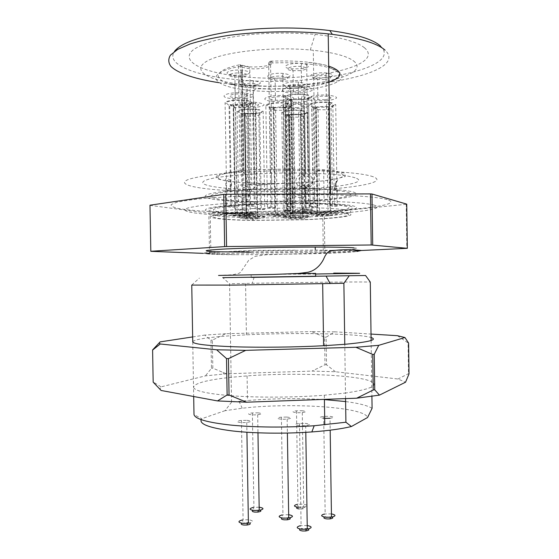 <?xml version="1.0" encoding="UTF-8"?>
<svg xmlns="http://www.w3.org/2000/svg" width="559" height="559" viewBox="0 0 559 559"><rect width="100%" height="100%" fill="white"/><g stroke="black" fill="none" stroke-linecap="round" stroke-linejoin="round"><path stroke-width="0.42" stroke-dasharray="2.79 2.1" d="M324.402 399.587C298.981 398.099 273.344 398.406 247.49 400.503L231.552 402.18L230.441 335.77L246.414 334.841C294.362 332.423 358.284 333.499 371.078 337.51M192.736 341.675C194.609 339.355 207.172 337.384 230.441 335.77L229.581 283.769L252.221 283.308C299.324 282.4 358.137 281.743 370.296 282.057M373.517 204.964C396.806 210.974 307.059 217.255 242.285 215.781C200.765 215.082 173.045 211.547 190.13 207.424L199.954 205.733L233.159 202.798C260.941 201.212 295.487 200.597 324.129 201.184C349.389 201.834 365.852 203.092 373.517 204.964M250.313 203.944C219.918 205.663 204.936 207.752 205.37 210.219C207.026 212.427 225.605 214.055 250.18 214.502L307.108 213.762C332.668 212.644 352.96 210.477 356.265 208.186C358.508 205.649 344.603 203.937 314.542 203.05C293.349 202.624 271.94 202.924 250.313 203.944M406.742 204.14L406.232 204.294L406.826 248.385M323.319 252.256L324.856 252.221L324.262 212.602L322.732 212.672L323.319 252.256L210.883 253.604L210.198 213.286L208.814 213.238L209.506 253.604L210.883 253.604M149.973 205.202L150.818 251.333M203.245 253.36L206.131 253.472M149.994 205.363L208.814 213.238M322.732 212.672L210.198 213.286M355.384 250.788L324.856 252.221M406.232 204.294L324.262 212.602M387.156 199.598C378.792 197.257 359.94 195.657 330.6 194.798C304.823 194.246 278.082 194.462 250.383 195.433L203.965 198.375C191.919 199.64 182.758 200.974 176.49 202.386L171.313 204.475C170.635 205.838 172.633 207.103 177.301 208.269C188.621 210.484 210.624 211.98 237.03 212.553C309.714 214.37 411.787 207.089 387.156 199.598M218.939 82.669L229.847 84.032M237.03 212.553L234.92 84.528L238.351 84.828C311.014 91.837 409.628 73.145 385.095 50.17M380.434 45.95C404.583 68.359 309.861 86.876 239.783 79.909C197.376 76.534 165.108 64.837 174.429 51.484M364.496 47.801C356.705 41.562 340.249 37.09 315.129 34.399C294.649 32.653 273.7 32.639 252.291 34.358C238.812 35.797 226.765 37.767 216.137 40.255C206.627 42.98 199.283 45.957 194.106 49.192C178.356 60.875 202.33 72.53 239.902 76.359C300.966 83.808 387.534 67.206 364.496 47.801M353.875 247.805C361.009 248.517 355.887 249.307 338.516 250.187M331.836 250.488C309.791 251.417 277.271 252.067 250.795 252.13L250.837 254.701L307.723 253.856C342.436 253.003 366.564 251.522 353.917 250.67L315.255 250.076L251.075 251.047C224.257 251.829 209.318 252.619 206.264 253.416C205.446 254.156 215.131 254.59 235.325 254.701L250.837 254.701M216.473 251.76L215.474 251.725M353.421 60.833C374.348 76.408 301.196 90.614 247.183 84.933L244.618 84.689C211.491 81.453 191.192 71.678 205.426 62.105C219.065 52.483 269.878 46.215 310.273 49.989L313.292 50.275C333.409 52.49 346.79 56.012 353.421 60.833M355.098 177.804C348.523 175.68 335.204 174.205 315.15 173.381C274.651 171.781 221.448 175.058 207.424 179.649C192.75 184.211 214.453 188.53 248.888 189.585C302.747 191.688 375.865 184.645 355.098 177.804M373.119 176.742C365.439 174.052 348.963 172.172 323.682 171.096C301.399 170.369 278.298 170.488 254.38 171.466C239.329 172.256 225.871 173.297 214.013 174.576C203.427 175.959 195.301 177.441 189.634 179.027C172.57 184.729 200.339 189.892 241.879 191.143C306.702 193.631 396.457 185.364 373.119 176.742M250.076 189.235C219.673 191.206 204.692 193.673 205.139 196.649C206.802 199.311 225.396 201.324 249.978 201.953L306.919 201.233C332.479 199.975 352.771 197.432 356.069 194.679C358.305 191.632 344.386 189.529 314.319 188.355C293.119 187.775 271.702 188.069 250.076 189.235M305.144 200.863C330.313 199.619 349.731 197.027 350.905 194.329C352.163 191.646 332.71 189.173 302.594 188.739L252.486 189.746C226.081 191.416 212.12 193.554 210.61 196.16C211.547 198.648 222.859 200.353 244.542 201.282C263.96 201.995 284.161 201.855 305.144 200.863M315.604 273.379L295.012 273.693M345.567 398.609L345.483 393.033L324.339 395.22C296.605 397.414 261.521 397.728 235.444 396.045C208.724 394.081 194.749 391.181 193.533 387.352L193.687 396.513M192.743 341.94L193.533 387.352C194.308 383.257 206.844 379.91 231.133 377.297L247.092 375.9C294.984 372.315 358.878 374.851 371.707 381.79L371.91 396.303M372.077 408.329C367.549 405.527 358.731 403.27 345.609 401.558M201.156 419.662L201.792 418.712L194.001 414.561M231.552 402.18L225.018 410.69L242.229 408.231C291.232 402.403 364.978 406.987 367.57 417.517M191.758 285.069L199.367 278.089M365.558 275.489L222.789 277.648L229.581 283.769M225.018 410.69L201.792 418.712M286.746 417.063C292.161 417.622 292.301 418.293 287.165 419.075C279.402 419.851 273.477 417.839 281.401 417.175L286.746 417.063M305.046 423.345C310.818 423.96 311.035 424.7 305.696 425.553C297.612 426.384 291.26 424.162 299.512 423.456L305.046 423.345M246.903 420.326C252.228 420.906 252.179 421.605 246.75 422.422C238.658 423.233 233.222 421.13 241.446 420.438L246.903 420.326M324.688 418.384C319.056 417.818 318.728 417.147 323.696 416.378L329.006 416.273C334.617 416.825 334.946 417.489 330.006 418.272L330.18 430.164M257.608 412.828C262.695 413.346 262.716 413.974 257.671 414.715C250.069 415.456 244.646 413.576 252.382 412.94L257.608 412.828M301.643 410.725C306.877 411.228 307.087 411.836 302.286 412.563C294.956 413.283 288.989 411.452 296.494 410.837L301.643 410.725M371.12 340.494L371.707 381.79C378.618 385.703 369.883 389.448 345.483 393.033L344.77 344.309M251.508 277.39L315.653 276.384M282.085 518.004L288.71 517.627M288.661 514.685L282.127 514.909L283.385 517.62M300.113 529.052L301.581 528.569L307.275 528.618M307.226 525.502L300.246 525.705L301.581 528.569M241.872 523.245L247.637 522.574L249.649 523.021M248.406 523.245C253.814 521.924 253.856 520.75 248.531 519.709M248.343 519.695L242.229 519.989L243.431 522.763M324.583 517.061L331.473 516.844M331.431 513.875L324.374 514.021L325.715 516.733M253.087 510.388L259.208 509.997M259.166 507.195L253.122 507.453L254.296 510.053M297.43 507.209L302.37 506.775C306.025 507.467 305.99 508.18 302.251 508.928L299.344 508.942M298.548 507.341L303.74 507.216L306.933 506.209M306.912 505.119L303.083 504.12L297.178 504.372L298.422 506.943M328.93 82.229C308.771 89.14 266.51 90.991 239.937 86.317C212.776 81.817 209.611 70.951 239.937 64.718L242.229 66.905L243.885 172.591L242.676 171.683L240.16 171.368C208.13 174.792 211.861 180.452 240.398 182.451L254.59 183.226C283.441 184.253 319.944 182.388 335.882 178.873C352.282 175.393 341.451 170.719 308.282 169.391L272.226 169.286C270.458 169.363 269.829 169.901 270.325 170.893L268.697 63.894C274.022 66.612 260.878 69.798 249.789 68.61C246.365 68.282 243.843 67.716 242.229 66.905L243.962 172.717C246.219 175.889 247.204 179.9 246.931 184.736L271.688 183.289C271.933 178.405 271.506 174.317 270.402 171.019L268.697 63.894C268.809 62.398 269.543 61.504 270.898 61.204L270.829 61.162C295.026 60.309 314.319 61.951 328.692 66.081M284.433 216.522C291.658 216.053 291.833 215.676 284.943 215.39C274.497 215.187 266.685 216.487 277.285 216.619L284.433 216.522M288.458 103.534L284.105 103.003C274.141 102.737 268.425 103.597 266.957 105.567L270.465 108.642C272.24 107.391 276.37 106.867 282.854 107.076L284.999 107.286L288.458 103.534L289.59 103.422L285.132 102.835C276.286 102.066 264.826 103.792 265.846 105.672L267.468 207.249L272.023 207.033L275.454 207.634L273.91 110.179L270.43 107.132L273.624 107.552C281.352 108.292 292.05 106.888 291.763 105.134L288.332 108.844C287.71 109.494 285.859 109.969 282.77 110.277L273.91 110.179M288.332 108.844L289.862 206.949L286.55 206.341L284.999 107.286M270.465 108.642L272.023 207.033M266.957 105.567L265.846 105.672M286.55 206.341L291.183 206.124L289.59 103.422M291.763 105.134L292.888 105.022L294.46 206.732L291.183 206.124M294.46 206.732L289.862 206.949M275.454 207.634L270.933 207.843L269.333 107.237L270.43 107.132M269.333 107.237L273.672 107.796L284.37 107.684C289.89 107.111 292.727 106.224 292.888 105.022M267.468 207.249L270.933 207.843M286.04 214.551C296.598 213.873 297.157 213.286 287.717 212.804L286.851 212.783C271.045 212.462 259.495 214.495 275.363 214.698L286.04 214.551M286.467 215.725L274.909 215.886C257.727 215.676 270.2 213.51 287.354 213.845L288.297 213.866C298.513 214.383 297.905 214.998 286.467 215.725M284.678 101.193L273.092 101.305C255.868 100.173 268.299 94.219 285.509 95.722C296.731 97.483 296.452 99.306 284.678 101.193M282.609 100.194L275.454 100.264C264.819 99.537 272.603 95.903 283.092 96.826C290.002 97.895 289.841 99.02 282.609 100.194M282.295 80.007L274.804 80.042C264.749 79.161 272.17 75.304 282.428 76.227L282.77 76.255C289.688 77.463 289.527 78.714 282.295 80.007M242.215 76.988L234.556 77.016C224.11 76.108 230.888 72.125 241.558 73.075L241.921 73.103C249.237 74.354 249.335 75.647 242.215 76.988M242.55 97.552L235.241 97.615C224.201 96.868 231.328 93.108 242.264 94.066C249.58 95.177 249.67 96.337 242.55 97.552M244.493 216.053C251.606 215.571 251.522 215.18 244.241 214.887C233.341 214.677 226.192 216.012 237.198 216.151L244.493 216.053M230.154 104.624L233.508 105.05C241.593 105.826 252.2 104.379 251.487 102.556L248.056 106.343C247.581 107.014 245.799 107.51 242.718 107.824L233.634 107.719L230.154 104.624L229.057 104.729L233.62 105.302L244.542 105.197C250.048 104.603 252.738 103.688 252.605 102.451L254.282 206.075L250.551 205.446L248.853 100.788L243.137 100.354C232.879 100.075 227.24 100.962 226.22 103.003L229.728 106.126C231.237 104.833 235.332 104.295 242.012 104.519L244.269 104.736L247.721 100.9M244.898 98.587L233.075 98.698C215.201 97.518 226.528 91.369 244.486 92.927C256.357 94.75 256.497 96.637 244.898 98.587M248.056 106.343L249.684 206.299L245.918 205.67L244.269 104.736M229.728 106.126L231.391 206.376L235.276 206.998L233.634 107.719M246.805 215.243L235.004 215.404C217.185 215.187 228.554 212.965 246.449 213.314L247.441 213.335C258.293 213.866 258.083 214.502 246.805 215.243M225.382 191.262C225.347 192.212 226.409 191.947 228.575 190.458C232.285 188.299 232.607 181.039 228.715 179.313C225.626 177.916 224.585 179.006 225.591 182.562C226.109 186.489 226.032 189.389 225.382 191.262M246.323 214.048C256.728 213.349 256.923 212.755 246.896 212.252L245.981 212.231C229.497 211.903 218.96 213.985 235.423 214.195L246.323 214.048M226.22 103.003L225.109 103.115L226.528 187.936C226.779 191.625 228.128 190.556 230.574 184.729C227.939 179.404 226.57 179.139 226.458 183.932M248.853 100.788L244.15 100.18C234.92 99.383 223.607 101.165 225.109 103.115M245.918 205.67L250.551 205.446M254.282 206.075L249.684 206.299M251.487 102.556L252.605 102.451M235.276 206.998L230.762 207.214L229.057 104.729M226.528 187.936L226.842 206.599L230.762 207.214M226.842 206.599L231.391 206.376M243.123 75.172C252.165 73.432 251.892 71.783 242.32 70.224C228.917 69.016 220.519 74.067 233.571 75.213L243.123 75.172M253.206 86.959L245.876 86.987C236.052 86.156 242.837 82.571 252.857 83.445L253.192 83.473C259.998 84.598 260.005 85.758 253.206 86.959M253.52 106.476L246.519 106.538C236.129 105.854 243.256 102.472 253.513 103.345C260.312 104.337 260.319 105.385 253.52 106.476M255.337 218.932C262.129 218.499 262.143 218.143 255.365 217.884C245.142 217.696 237.994 218.904 248.35 219.023L255.337 218.932M258.621 109.816L254.415 109.34C244.681 109.082 239.252 109.878 238.127 111.73L241.474 114.707C243.004 113.533 246.945 113.044 253.283 113.246L255.33 113.435L258.621 109.816L259.704 109.718L255.393 109.18C246.694 108.453 235.765 110.06 237.065 111.828L238.686 209.988L242.299 210.54L242.054 195.531C243.382 192.513 243.333 189.571 241.907 186.699L246.107 188.194C248.266 190.346 248.301 192.443 246.212 194.504L242.054 195.531M255.687 107.405L244.36 107.51C227.527 106.427 238.903 100.9 255.729 102.318C266.769 103.96 266.755 105.651 255.687 107.405M241.754 113.184L244.814 113.561C252.43 114.267 262.674 112.953 262.094 111.304L258.824 114.888C258.335 115.489 256.616 115.937 253.674 116.223L245.073 116.132L241.754 113.184L240.705 113.281L244.891 113.791L255.358 113.694C260.613 113.156 263.212 112.324 263.163 111.206L264.735 209.499L261.298 208.933L259.704 109.718M258.824 114.888L260.354 209.702L256.874 209.143L255.33 113.435M241.474 114.707L243.032 209.786L246.61 210.338L245.073 116.132M257.468 218.15L246.17 218.303C229.386 218.108 240.796 216.095 257.566 216.41L258.496 216.431C268.572 216.899 268.229 217.479 257.468 218.15M245.911 196.691L245.813 196.733C240.398 198.634 237.617 196.579 237.463 190.556C237.414 185.12 240.146 183.659 245.646 186.168C250.893 187.496 251.166 195.433 245.911 196.691M257.028 217.018C266.957 216.382 267.265 215.844 257.958 215.397L257.105 215.383C241.649 215.082 231.084 216.962 246.582 217.158L257.028 217.018M246.61 210.338L242.299 210.54M238.686 209.988L243.032 209.786M238.127 111.73L237.065 111.828M256.874 209.143L261.298 208.933M264.735 209.499L260.354 209.702M262.094 111.304L263.163 111.206M241.907 186.699L240.705 113.281M254.038 85.22C262.667 83.654 262.534 82.166 253.625 80.769C241.048 79.664 232.621 84.206 244.898 85.254L254.038 85.22M300.456 70.623L292.699 70.665C282.232 69.721 290.184 65.473 300.875 66.465L301.238 66.5C308.435 67.821 308.17 69.197 300.456 70.623M300.784 91.753L293.37 91.83C282.288 91.054 290.638 87.05 301.567 88.049C308.757 89.223 308.498 90.46 300.784 91.753M302.65 213.503C310.357 212.986 310.629 212.574 303.467 212.252C292.581 212.029 284.21 213.461 295.257 213.601L302.65 213.503M288.032 99.02L291.428 99.488C299.414 100.285 310.636 98.761 310.545 96.84L306.926 100.746C306.199 101.452 304.201 101.976 300.945 102.311L291.7 102.192L288.032 99.02L286.872 99.132L291.463 99.754L302.531 99.635C308.358 99.013 311.426 98.042 311.733 96.721L313.34 203.224L310.105 202.547L309.749 178.985C308.792 176.93 307.205 175.868 304.997 175.805L303.516 175.882C295.886 176.239 298.394 186.909 305.151 185.693L307.059 185.483L309.812 183.142M302.831 92.857L290.848 92.976C272.897 91.76 286.222 85.213 304.166 86.834C315.835 88.769 315.395 90.775 302.831 92.857M307.275 95.079L302.664 94.492C292.315 94.205 286.285 95.142 284.566 97.301L288.269 100.501C290.247 99.139 294.593 98.566 301.315 98.789L303.621 99.027L307.275 95.079L308.47 94.96L303.754 94.296C294.586 93.479 282.54 95.358 283.399 97.413L285.062 203.762L288.507 204.419L286.872 99.132M306.926 100.746L308.484 203.455C308.98 203.162 307.883 202.931 305.207 202.784L303.621 99.027M288.269 100.501L289.869 203.532C289.464 203.825 290.603 204.049 293.279 204.189L291.7 102.192M304.662 212.686L292.706 212.853C274.811 212.623 288.171 210.247 306.053 210.617L307.038 210.638C317.652 211.211 316.862 211.896 304.662 212.686M299.582 186.035L305.696 187.412L308.505 187.174C315.073 186.643 313.047 172.361 305.493 173.835L302.971 173.975C296.522 173.723 292.497 183.366 299.582 186.035M304.243 211.456C315.5 210.708 316.219 210.065 306.416 209.527L305.514 209.506C289.038 209.157 276.663 211.386 293.195 211.609L304.243 211.456M305.207 202.784L310.105 202.547M313.34 203.224L308.484 203.455M310.545 96.84L311.733 96.721M293.279 204.189L288.507 204.419M285.062 203.762L289.869 203.532M284.566 97.301L283.399 97.413M309.749 178.985L308.47 94.96M301.245 68.778C311.049 66.919 311.23 65.165 301.79 63.516C288.367 62.259 278.494 67.639 291.574 68.827L301.245 68.778M283.092 78.218C292.28 76.534 292.336 74.941 283.273 73.439C270.395 72.272 261.186 77.156 273.742 78.26L283.092 78.218M324.716 79.525L317.281 79.56C307.443 78.686 315.604 74.822 325.638 75.731L325.974 75.765C332.633 76.967 332.214 78.225 324.716 79.525M325.017 99.691L317.903 99.761C307.478 99.048 316.045 95.4 326.274 96.316C332.933 97.385 332.514 98.51 325.017 99.691M326.749 215.914C334.233 215.439 334.666 215.054 328.035 214.768C317.833 214.565 309.253 215.879 319.65 216.012L326.749 215.914M331.683 103.017L327.441 102.486C317.61 102.227 311.719 103.08 309.77 105.057L313.34 108.125C315.423 106.874 319.657 106.35 326.044 106.559L328.161 106.769L331.683 103.017L332.836 102.912L328.503 102.311C319.895 101.556 308.107 103.282 308.645 105.162L310.182 206.641L313.243 207.242L311.719 106.727L315.954 107.048C323.458 107.782 334.415 106.378 334.568 104.617L331.075 108.334C330.285 108.984 328.322 109.459 325.17 109.767L316.38 109.662L312.837 106.622M326.833 100.697L315.325 100.809C298.429 99.684 312.132 93.716 328.93 95.212C339.725 96.966 339.027 98.796 326.833 100.697M331.075 108.334L332.521 206.348C333.087 206.075 332.116 205.866 329.628 205.733L328.161 106.769M313.34 108.125L314.829 206.425C314.347 206.697 315.353 206.9 317.847 207.026L316.38 109.662M328.531 215.124L317.051 215.278C300.197 215.068 313.934 212.888 330.683 213.224L331.592 213.245C341.388 213.762 340.368 214.39 328.531 215.124M334.506 188.264C335.638 179.194 340.312 176.267 335.847 183.562C337.51 192.883 339.579 195.336 334.506 188.264M328.161 213.95C339.082 213.258 340.019 212.672 330.97 212.182L330.131 212.161C314.703 211.84 301.986 213.887 317.554 214.09L328.161 213.95M334.568 104.617L335.714 104.512L336.839 181.221C335.386 184.372 335.428 187.447 336.979 190.444C334.96 193.155 334.771 180.312 336.839 181.221M311.719 106.727L315.94 107.286L326.575 107.181C332.207 106.601 335.253 105.714 335.714 104.512M317.847 207.026L313.243 207.242M310.182 206.641L314.829 206.425M309.77 105.057L308.645 105.162M329.628 205.733L334.352 205.509L332.836 102.912M336.979 190.444L337.21 206.131L334.352 205.509M337.21 206.131L332.521 206.348M325.415 77.736C334.939 76.045 335.323 74.445 326.582 72.943C313.983 71.79 303.844 76.695 316.142 77.785L325.415 77.736M299.449 218.828C306.43 218.394 306.702 218.045 300.267 217.786C290.401 217.605 282.526 218.8 292.567 218.918L299.449 218.828M297.437 88.224L290.233 88.252C280.723 87.442 288.206 83.913 297.898 84.765L298.22 84.786C304.69 85.89 304.424 87.036 297.437 88.224M297.737 107.531L290.841 107.594C280.772 106.93 288.626 103.597 298.52 104.449C304.983 105.427 304.725 106.455 297.737 107.531M303.607 110.864L299.568 110.389C290.058 110.137 284.496 110.92 282.896 112.736L286.278 115.685C288.109 114.539 292.112 114.057 298.296 114.253L300.281 114.441L303.607 110.864L304.697 110.759L300.567 110.228C292.189 109.522 281.023 111.108 281.834 112.834L283.35 209.981L287.745 209.779L290.876 210.324L289.429 117.097L286.082 114.169L289.031 114.546C296.347 115.231 306.758 113.938 306.632 112.324L303.327 115.867C302.678 116.461 300.861 116.894 297.884 117.18L289.429 117.097M303.327 115.867L304.76 209.695L301.734 209.136L300.281 114.441M286.278 115.685L287.745 209.779M299.631 108.446L288.472 108.551C272.149 107.496 284.72 102.059 300.952 103.443C311.447 105.05 311.007 106.72 299.631 108.446M282.896 112.736L281.834 112.834M301.734 209.136L306.199 208.933L304.697 110.759M306.632 112.324L307.709 112.226L309.19 209.492L306.199 208.933M309.19 209.492L304.76 209.695M290.876 210.324L286.522 210.526L285.02 114.267L286.082 114.169M285.02 114.267L289.045 114.77L299.351 114.672C304.676 114.141 307.464 113.323 307.709 112.226M283.35 209.981L286.522 210.526M300.994 197.502C298.122 197.753 295.578 196.859 293.37 194.839C289.345 189.829 296.165 185.057 300.812 185.476C309.553 182.905 309.826 198.522 300.994 197.502M301.315 218.052L290.177 218.206C273.903 218.01 286.501 216.019 302.685 216.326L303.565 216.347C313.11 216.815 312.355 217.381 301.315 218.052M300.924 216.934C311.111 216.305 311.803 215.767 302.992 215.327L302.181 215.313C287.27 215.019 275.601 216.885 290.631 217.074L300.924 216.934M300.595 195.79C298.506 195.943 296.738 195.203 295.299 193.568C294.3 189.578 296.025 187.391 300.462 187.013C306.695 185.483 306.898 196.328 300.595 195.79M298.171 86.491C307.045 84.947 307.24 83.494 298.758 82.117C286.592 81.041 277.292 85.513 289.178 86.533L298.171 86.491M271.688 183.289C272.485 184.365 260.857 185.35 251.676 185.015L246.931 184.736M161.111 390.475C159.986 389.274 159.951 388.079 161.013 386.877L205.426 375.865L226.402 373.789L312.055 371.092L335.435 371.742L397.966 379.002L405.548 382.209M335.435 371.742L326.533 364.81L326.121 337.196L334.841 331.822L371.029 334.065M334.841 331.822L311.454 331.585L324.59 337.175L325.003 364.768L312.055 371.092M226.402 373.789L212.832 368.192L212.357 340.096L225.731 333.73L311.454 331.585M225.731 333.73L204.727 335.093L210.974 340.186L211.456 368.318L205.426 375.865M192.659 336.93L204.727 335.093M212.832 368.192L211.456 368.318M210.974 340.186L212.357 340.096M161.013 386.877L153.18 381.937L152.6 349.913M326.533 364.81L325.003 364.768M324.59 337.175L326.121 337.196M409.027 373.859L408.51 373.657L397.966 379.002M397.379 335.693L408.098 342.94L408.51 373.657M408.098 342.94L408.615 343.079M159.532 342.52L160.209 341.87M252.857 208.591L311.992 207.759C348.991 208.493 360.499 211.721 342.136 214.251C324.283 216.794 284.203 218.303 252.458 217.779L250.034 217.737C226.395 217.213 213.398 215.956 211.05 213.964C211.421 211.854 225.354 210.058 252.857 208.591M251.802 204.203C223.362 205.796 209.003 207.745 208.717 210.065C211.225 212.245 224.669 213.636 249.041 214.237C282.078 214.963 325.003 213.356 343.988 210.512C363.609 207.689 350.388 204.014 310.098 203.294L251.802 204.203M252.906 211.679L312.034 210.841C339.711 211.526 352.61 212.916 350.752 215.019C347.859 216.92 329.146 218.765 305.389 219.743L252.5 220.449C229.637 220.106 212.511 218.765 211.148 216.934C210.96 214.887 224.879 213.133 252.906 211.679M304.662 219.624C327.693 218.681 345.776 216.892 348.509 215.047C350.227 213.021 337.72 211.679 310.993 211.023C284.845 210.54 250.984 211.512 231.552 213.265C212.217 215.215 208.444 217.011 220.218 218.639C227.758 219.526 238.819 220.085 253.395 220.316L304.662 219.624M220.113 212.064C227.653 213.07 238.714 213.713 253.29 213.992C300.728 215.096 364.398 210.345 345.497 206.264C339.62 205.006 328.084 204.168 310.888 203.749C284.734 203.162 250.865 204.189 231.433 206.103C212.099 208.241 208.325 210.233 220.113 212.064M240.014 64.753C248.077 69.456 279.703 65.92 270.898 61.204M251.676 185.015L249.789 68.61C249.104 66.828 248.014 66.095 246.533 66.402L240.063 64.704L242.152 66.87L238.441 66.682C200.471 74.214 214.167 87.875 253.087 90.656C282.016 93.171 318.56 89.999 334.478 83.221C350.856 76.513 339.935 66.982 306.681 63.803C295.243 62.727 283.196 62.468 270.542 63.013L272.226 169.286M240.16 171.368L238.441 66.682L240.063 64.704L240.873 66.577L242.606 171.983M270.829 61.162L270.542 63.013C268.816 63.153 268.18 63.433 268.627 63.852C268.739 62.363 269.473 61.462 270.829 61.162M245.576 283.434L246.414 334.841M330.6 194.798L330.586 194.008M315.255 250.076L315.241 249.398M315.15 173.381L313.292 50.275M248.888 189.585L247.183 84.933M241.879 191.143L242.285 215.781M323.682 171.096L324.129 201.184M310.273 49.989L315.129 34.399M244.618 84.689L239.902 76.359M239.783 79.909L238.351 84.828M249.978 201.953L250.18 214.502M314.319 188.355L314.542 203.05M295.222 250.215L250.132 250.516L204.356 252.808C203.015 253.115 203.616 253.388 206.152 253.618L235.325 254.701M315.611 274.029L269.256 274.343M218.555 275.44L232.893 274.742L239.028 273.316L240.461 272.387L248.776 260.18L255.156 256.371L265.902 254.778L338.726 252.5L356.817 251.445M324.339 395.22L324.402 399.378M247.092 375.9L247.49 400.503M242.229 408.231L238.993 401.313M254.177 277.124L252.221 283.308M251.201 277.187L251.159 274.616M281.401 417.175L282.938 514.776M287.165 419.075L287.382 433.071M299.512 423.456L301.091 525.558M305.696 425.553L305.801 432.338M241.446 420.438L243.081 519.842M246.75 422.422L246.91 432.247M323.696 416.378L325.156 513.882M252.382 412.94L253.919 507.32M257.671 414.715L257.965 432.834M302.251 508.928L302.915 507.32M296.494 410.837L297.94 504.246M302.286 412.563L303.74 507.216M302.594 188.739L306.954 187.23C310.587 184.896 312.998 182.003 314.172 178.559L317.435 170.893L322.145 169.643L332.64 170.467L344.679 173.087L345.162 176.574L331.207 180.033L307.101 182.5L262.618 184.379C256.49 185.064 252.228 188.131 249.838 193.575C247.525 200.255 245.946 201.394 244.542 201.282M290.177 169.028L254.555 169.698C237.952 170.809 226.388 172.347 219.862 174.324C211.071 177.797 217.919 180.508 240.398 182.451M282.854 107.076L284.105 103.003M275.224 110.319L273.624 107.552M275.608 110.347L277.285 216.619M283.252 107.104L284.943 215.39M273.672 107.796L275.363 214.698M285.132 102.835L286.851 212.783M276.237 214.712L275.86 215.9M287.717 212.804L288.297 213.866M273.092 101.305L274.909 215.886M285.509 95.722L287.354 213.845M283.092 96.826L282.77 76.255M275.454 100.264L275.133 80.07M242.264 94.066L241.921 73.103M235.241 97.615L234.906 77.051M235.011 107.866L233.508 105.05M235.416 107.894L237.198 216.151M242.431 104.547L244.241 214.887M242.012 104.519L243.137 100.354M233.075 98.698L235.004 215.404M244.486 92.927L246.449 213.314M236.338 214.209L236.003 215.418M246.896 212.252L247.441 213.335M233.62 105.302L235.423 214.195M244.15 100.18L245.981 212.231M241.558 73.075L242.32 70.224M234.556 77.016L233.571 75.213M253.513 103.345L253.192 83.473M246.519 106.538L246.198 87.022M253.283 113.246L254.415 109.34M246.302 116.258L244.814 113.561M246.68 116.286L248.35 219.023M253.674 113.274L255.365 217.884M244.36 107.51L245.639 186.168M245.813 196.733L246.17 218.303M255.729 102.318L257.566 216.41M247.441 217.172L247.099 218.31M257.958 215.397L258.496 216.431M244.891 113.791L246.107 188.194M246.212 194.504L246.582 217.158M255.393 109.18L257.105 215.383M252.857 83.445L253.625 80.769M245.876 86.987L244.898 85.254M301.567 88.049L301.238 66.5M293.37 91.83L293.049 70.7M293.133 102.353L291.428 99.488M301.315 98.789L302.664 94.492M293.538 102.388L295.257 213.601M301.727 98.824L303.467 212.252M290.848 92.976L292.706 212.853M304.166 86.834L305.493 173.835M305.696 187.412L306.053 210.617M294.104 211.623L293.699 212.867M306.416 209.527L307.038 210.638M291.463 99.754L293.195 211.609M303.754 94.296L304.997 175.805M305.151 185.693L305.514 209.506M300.875 66.465L301.79 63.516M292.699 70.665L291.574 68.827M282.428 76.227L283.273 73.439M274.804 80.042L273.742 78.26M326.274 96.316L325.974 75.765M317.903 99.761L317.603 79.588M326.044 106.559L327.441 102.486M318.057 109.837L319.65 216.012M326.428 106.587L328.035 214.768M317.687 109.809L315.954 107.048M315.325 100.809L317.051 215.278M328.93 95.212L330.683 213.224M318.399 214.104L317.973 215.292M330.97 212.182L331.592 213.245M315.94 107.286L317.554 214.09M328.503 102.311L330.131 212.161M325.638 75.731L326.582 72.943M317.281 79.56L316.142 77.785M298.52 104.449L298.22 84.786M290.841 107.594L290.54 88.28M298.296 114.253L299.568 110.389M290.631 117.215L289.031 114.546M290.987 117.243L292.567 218.918M298.674 114.281L300.267 217.786M288.472 108.551L290.177 218.206M300.952 103.443L302.685 216.326M291.456 217.081L291.071 218.213M302.992 215.327L303.565 216.347M289.045 114.77L290.631 217.074M300.567 110.228L302.181 215.313M297.898 84.765L298.758 82.117M290.233 88.252L289.178 86.533M254.59 183.226L253.087 90.656C254.652 89.223 257.091 88.608 260.403 88.832L269.724 89.021L296.752 88.112L319.503 84.835L335.093 79.644L340.005 73.376L325.583 65.124L310.252 62.426C308.261 62.678 307.066 63.132 306.681 63.803L308.282 169.391M303.516 175.882L302.971 173.975M307.059 185.483L308.505 187.174M223.81 374.006L223.048 372.364M309.183 207.71L310.098 203.294M250.034 217.737L249.041 214.237M312.034 210.841L311.992 207.759M252.5 220.449L252.458 217.779M253.29 213.992L253.395 220.316M310.888 203.749L310.993 211.023"/><path stroke-width="0.84" d="M222.789 277.648L365.558 275.489L370.296 282.057L371.078 337.51C377.975 339.767 369.206 342.031 344.77 344.309L323.598 345.735C295.83 347.202 260.718 347.614 234.626 346.79C207.899 345.804 193.938 344.19 192.743 341.94L192.736 341.675M344.77 344.309L343.883 283.273L233.606 285.104L191.758 285.069L192.743 341.94M355.384 250.788L407.336 248.322L371.19 244.975L370.47 193.91L371.987 194.001L372.699 244.996M371.987 194.001L406.742 204.14L407.336 248.322M226.577 246.547L224.641 246.603L223.768 194.364L225.703 194.259L226.577 246.547L371.19 244.975M223.768 194.364L149.973 205.202L150.818 251.333L203.245 253.36M206.131 253.472L209.506 253.604M150.804 251.277L224.641 246.603M225.703 194.259L370.47 193.91M385.095 50.17C377.143 43.225 359.556 37.949 332.332 34.351L328.217 33.875C296.997 30.654 259.432 31.248 228.317 35.434C213.433 37.788 200.667 40.646 190.018 44L177.671 49.409L170.432 55.145C168.098 59.03 168.266 62.797 170.935 66.437C178.181 73.529 195.923 79.217 218.939 82.669M229.847 84.032L234.92 84.528M174.429 51.484C180.774 43.064 199.668 36.405 231.119 31.507C261.654 27.195 299.959 26.832 329.775 30.556C355.79 34.043 372.678 39.179 380.434 45.95M338.516 250.187L331.836 250.488M250.795 252.13L216.473 251.76M215.474 251.725C200.534 251.096 203.609 250.194 224.69 249.021C246.114 247.951 285.216 247.099 315.206 247.071C334.582 247.071 347.474 247.316 353.875 247.805M295.012 273.693L315.604 273.379L315.653 276.384L251.508 277.39M193.687 396.513L194.001 414.561C195.049 419.005 207.452 422.52 231.216 425.119C254.541 427.425 286.634 427.691 314.2 425.741L345.909 422.234L345.567 398.609M371.91 396.303L372.077 408.329L367.57 417.517L351.387 426.531C341.332 428.914 328.147 430.716 311.838 431.939C284.978 433.896 253.625 433.449 231.873 430.884C209.779 427.984 199.542 424.239 201.156 419.662M345.609 401.558L324.402 399.587M345.909 422.234L351.387 426.531M349.2 275.832L343.883 283.273M330.006 418.272L324.688 418.384M371.078 337.51L371.12 340.494M288.71 517.627C291.204 518.472 290.701 519.192 287.193 519.8L284.189 519.814C281.443 519.423 280.744 518.822 282.085 518.004M282.127 514.909C277.823 516.188 278.221 517.271 283.322 518.172L288.717 518.039C293.72 516.837 293.699 515.712 288.661 514.685M307.275 528.618C309.798 529.555 309.26 530.337 305.668 530.966L302.566 530.973C299.736 530.561 298.918 529.925 300.113 529.052M300.246 525.705C295.781 527.095 296.263 528.29 301.699 529.282L307.282 529.156C312.425 527.878 312.411 526.655 307.226 525.502M249.649 523.021C251.005 523.881 250.104 524.552 246.938 525.027L243.885 525.041C241.278 524.663 240.601 524.062 241.872 523.245M242.229 519.989C237.652 521.316 237.875 522.441 242.899 523.378L248.406 523.245L246.91 432.247M331.473 516.844C333.625 517.683 333.094 518.368 329.88 518.906L326.882 518.913C323.975 518.5 323.207 517.886 324.583 517.061M324.374 514.021C320.258 515.286 320.838 516.369 326.114 517.271L331.48 517.145C336.141 516.034 336.12 514.944 331.431 513.875M259.208 509.997C261.815 510.772 261.339 511.471 257.79 512.086L254.855 512.1C252.221 511.73 251.627 511.157 253.087 510.388M253.122 507.453C248.874 508.648 249.146 509.661 253.94 510.493L259.215 510.36C264.239 509.172 264.225 508.117 259.166 507.195M299.344 508.942C296.549 508.55 295.914 507.97 297.43 507.209M306.933 506.209L306.912 505.119M297.178 504.372C293.168 505.539 293.622 506.531 298.548 507.341M356.663 398.204L373.237 389.993L372.734 354.441L355.929 347.286L378.736 345.322L404.947 337.538L408.615 343.079L409.027 373.859L405.548 382.209L379.435 395.129L356.663 398.204L246.575 402.194L217.507 400.929L161.111 390.475L153.173 382.16L152.6 349.913L159.532 342.52M355.929 347.286L245.722 350.346L228.449 358.633L229.057 395.024L246.575 402.194M404.947 337.538L397.379 335.693L371.029 334.065M217.507 400.929L227.129 394.947L226.521 358.585L216.64 349.787L160.279 343.988C159.161 343.289 159.133 342.583 160.209 341.87L192.659 336.93M216.64 349.787L245.722 350.346M227.129 394.947L229.057 395.024M228.449 358.633L226.521 358.585M373.237 389.993L374.74 389.798L379.435 395.129M378.736 345.322L374.237 354.301L374.74 389.798M374.237 354.301L372.734 354.441M160.279 343.988L152.593 350.067M328.692 66.081C343.505 71.461 343.589 76.849 328.93 82.229M322.669 283.748L323.598 345.735M330.586 194.008L328.217 33.875M315.241 249.398L315.206 247.071M329.775 30.556L332.332 34.351M333.723 273.113C376.738 273.435 363.301 273.099 315.611 274.029M356.817 251.445L361.491 250.453L352.946 249.831C344.023 249.51 336.218 249.971 329.517 251.208C327.392 252.291 325.562 254.604 324.038 258.153C322.075 262.828 316.597 270.717 307.471 272.331L298.597 273.456L273.582 274.406L218.555 275.44M324.402 399.378L324.779 424.868M311.838 431.939L314.2 425.741M326.135 276.223L330.173 283.588M287.193 519.8L287.836 518.151M287.382 433.071L288.717 518.039M305.668 530.966L306.367 529.268M305.801 432.338L307.282 529.156M246.938 525.027L247.483 523.357M329.88 518.906L330.621 517.25M330.18 430.164L331.48 517.145M257.79 512.086L258.356 510.465M257.965 432.834L259.215 510.36"/></g></svg>
